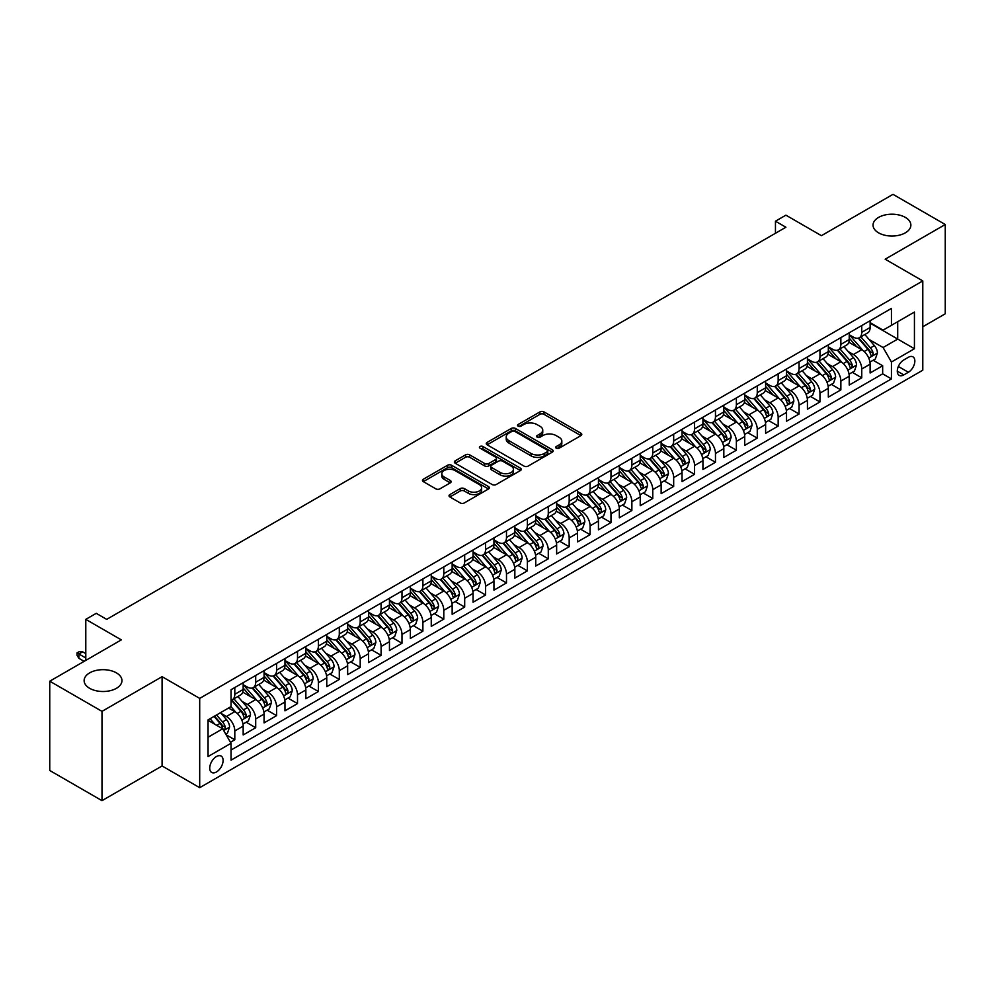 <?xml version="1.0" encoding="UTF-8"?>
<svg xmlns="http://www.w3.org/2000/svg" width="995" height="995" viewBox="0 0 995 995"><rect width="100%" height="100%" fill="white"/><g stroke="black" fill="none" stroke-linecap="round" stroke-linejoin="round"><path stroke-width="1.49" d="M556.28 448.185A2.027 1.169 0 0 0 559.153 448.185L580.956 435.599A2.898 1.679 0 0 0 581.801 434.417A2.898 1.679 0 0 0 580.956 433.235L544.029 411.918A2.898 1.679 0 0 0 539.924 411.918L518.134 424.504A2.027 1.169 0 0 0 517.537 425.325A2.027 1.169 0 0 0 518.134 426.158A2.027 1.169 0 0 0 521.007 426.158L523.818 424.529A9.278 5.361 0 0 1 536.952 424.529L540.024 426.308A9.278 5.361 0 0 1 542.748 430.101A9.278 5.361 0 0 1 540.024 433.882L537.201 435.512A2.027 1.169 0 0 0 536.616 436.345A2.027 1.169 0 0 0 537.201 437.166A2.027 1.169 0 0 0 540.074 437.166L542.897 435.549A9.278 5.361 0 0 1 556.031 435.549L559.103 437.315A9.278 5.361 0 0 1 561.827 441.108A9.278 5.361 0 0 1 559.103 444.902L556.28 446.531A2.027 1.169 0 0 0 555.683 447.352A2.027 1.169 0 0 0 556.28 448.185L556.28 446.531M116.415 672.869A18.917 10.92 0 0 0 95.806 670.506A18.917 10.92 0 0 0 84.127 680.592A18.917 10.92 0 0 0 89.662 688.316A18.917 10.92 0 0 0 110.283 690.679A18.917 10.92 0 0 0 121.962 680.592A18.917 10.92 0 0 0 116.415 672.869M905.338 217.395A18.917 10.92 0 0 0 884.717 215.032A18.917 10.92 0 0 0 873.038 225.119A18.917 10.92 0 0 0 878.585 232.842A18.917 10.92 0 0 0 899.194 235.206A18.917 10.92 0 0 0 910.873 225.119A18.917 10.92 0 0 0 905.338 217.395M216.412 771.996A9.452 5.46 120 0 0 222.594 763.662A9.452 5.46 120 0 0 221.139 756.076A9.452 5.46 120 0 0 216.412 756.548A9.452 5.46 120 0 0 210.231 764.881A9.452 5.46 120 0 0 211.686 772.456A9.452 5.46 120 0 0 216.412 771.996M449.877 494.577A2.898 1.679 0 0 0 449.019 495.771A2.898 1.679 0 0 0 449.877 496.953L460.225 502.935A2.898 1.679 0 0 0 464.329 502.935L488.533 488.955A2.898 1.679 0 0 0 489.391 487.774A2.898 1.679 0 0 0 488.533 486.592L451.618 465.274A2.898 1.679 0 0 0 447.514 465.274L423.31 479.242A2.898 1.679 0 0 0 422.452 480.423A2.898 1.679 0 0 0 423.31 481.617L435.822 488.844A2.898 1.679 0 0 0 439.927 488.844L450.287 482.861A2.898 1.679 0 0 0 451.133 481.667A2.898 1.679 0 0 0 450.287 480.485L444.081 476.903A7.761 4.478 0 0 1 441.805 473.732A7.761 4.478 0 0 1 446.593 469.603A7.761 4.478 0 0 1 455.051 470.573L479.354 484.602A7.761 4.478 0 0 1 481.63 487.774A7.761 4.478 0 0 1 476.841 491.916A7.761 4.478 0 0 1 468.384 490.945L464.329 488.595A2.898 1.679 0 0 0 460.225 488.595L449.877 494.577L449.877 496.953M922.788 326.77L945.25 313.798L945.25 224.509L893 194.348L821.422 235.678L785.901 215.169L775.453 221.201L785.901 227.233L106.701 619.363L96.254 613.33L85.794 619.363L85.794 660.381M102 711.363L102 800.652L162.085 765.963L162.085 676.675L102 711.363L49.75 681.202L121.328 639.872L85.794 619.363M162.085 676.675L199.696 698.39L922.788 280.926L922.788 370.202L199.696 787.679L199.696 698.39M945.25 224.509L885.164 259.197L922.788 280.926M524.029 466.095A2.898 1.679 0 0 0 528.134 466.095L552.337 452.128A2.898 1.679 0 0 0 553.183 450.934A2.898 1.679 0 0 0 552.337 449.752L515.41 428.435A2.898 1.679 0 0 0 511.306 428.435L487.102 442.414A2.898 1.679 0 0 0 486.256 443.596A2.898 1.679 0 0 0 487.102 444.777L524.029 466.095M480.834 448.621A2.027 1.169 0 0 1 482.898 448.907L482.898 446.494L520.435 468.172A2.898 1.679 0 0 1 521.28 469.354A2.898 1.679 0 0 1 520.435 470.535L496.231 484.515A2.898 1.679 0 0 1 492.127 484.515L455.2 463.197L455.2 460.834A2.898 1.679 0 0 0 454.354 462.016A2.898 1.679 0 0 0 455.2 463.197M455.2 460.834L465.56 454.852A2.898 1.679 0 0 1 469.665 454.852L484.64 463.496A2.898 1.679 0 0 0 488.744 463.496L495.609 459.528A2.898 1.679 0 0 0 496.468 458.347A2.898 1.679 0 0 0 495.609 457.153L480.025 448.16A2.027 1.169 0 0 1 479.428 447.327A2.027 1.169 0 0 1 480.685 446.245A2.027 1.169 0 0 1 482.898 446.494M102 800.652L49.75 770.491L49.75 681.202M230.467 742.282L234.808 739.782L226.139 734.77M221.201 713.465L226.45 716.487A11.828 6.828 60 0 1 234.808 730.964L243.166 726.139L243.166 734.957L255.703 727.718L246.2 722.221M242.096 701.4L247.345 704.423A11.828 6.828 60 0 1 255.703 718.9L264.061 714.074L264.061 722.892L276.598 715.641L267.095 710.156M262.991 689.336L268.24 692.358A11.828 6.828 60 0 1 276.598 706.836L284.968 702.01L284.968 710.816L297.505 703.577L287.99 698.092M283.898 677.259L289.147 680.294A11.828 6.828 60 0 1 297.505 694.771L305.863 689.945L305.863 698.751L318.4 691.513L308.885 686.028M304.793 665.195L310.042 668.23A11.828 6.828 60 0 1 318.4 682.707L326.758 677.881L326.758 686.687L339.295 679.448L329.793 673.963M325.688 653.13L330.937 656.165A11.828 6.828 60 0 1 339.295 670.642L347.653 665.817L347.653 674.622L360.202 667.384L350.688 661.899M346.596 641.066L351.832 644.101A11.828 6.828 60 0 1 360.202 658.578L368.56 653.752L368.56 662.558L381.097 655.319L371.583 649.834M367.491 629.002L372.739 632.036A11.828 6.828 60 0 1 381.097 646.514L389.455 641.688L389.455 650.494L401.992 643.255L392.49 637.758M388.386 616.937L393.634 619.972A11.828 6.828 60 0 1 401.992 634.449L410.35 629.624L410.35 638.429L422.887 631.191L413.385 625.693M409.281 604.873L414.529 607.895A11.828 6.828 60 0 1 422.887 622.385L431.258 617.559L431.258 626.365L443.795 619.126L434.28 613.629M430.188 592.809L435.437 595.831A11.828 6.828 60 0 1 443.795 610.308L452.153 605.482L452.153 614.301L464.69 607.062L455.175 601.565M451.083 580.744L456.332 583.766A11.828 6.828 60 0 1 464.69 598.244L473.048 593.418L473.048 602.236L485.585 594.985L476.083 589.5M471.978 568.68L477.227 571.702A11.828 6.828 60 0 1 485.585 586.179L493.943 581.354L493.943 590.159L506.492 582.921L496.978 577.436M492.886 556.603L498.122 559.638A11.828 6.828 60 0 1 506.492 574.115L514.85 569.289L514.85 578.095L527.387 570.856L517.873 565.371M513.781 544.539L519.029 547.573A11.828 6.828 60 0 1 527.387 562.051L535.745 557.225L535.745 566.031L548.282 558.792L538.78 553.307M534.676 532.474L539.924 535.509A11.828 6.828 60 0 1 548.282 549.986L556.64 545.16L556.64 553.966L569.177 546.728L559.675 541.243M555.571 520.41L560.819 523.445A11.828 6.828 60 0 1 569.177 537.922L577.535 533.096L577.535 541.902L590.085 534.663L580.57 529.178M576.478 508.346L581.727 511.38A11.828 6.828 60 0 1 590.085 525.857L598.443 521.032L598.443 529.837L610.98 522.599L601.465 517.101M597.373 496.281L602.622 499.316A11.828 6.828 60 0 1 610.98 513.793L619.338 508.967L619.338 517.773L631.875 510.534L622.372 505.037M618.268 484.217L623.517 487.239A11.828 6.828 60 0 1 631.875 501.729L640.233 496.903L640.233 505.709L652.77 498.47L643.268 492.973M639.163 472.152L644.412 475.175A11.828 6.828 60 0 1 652.77 489.652L661.14 484.826L661.14 493.644L673.677 486.406L664.162 480.908M660.071 460.088L665.319 463.11A11.828 6.828 60 0 1 673.677 477.588L682.035 472.762L682.035 481.568L694.572 474.329L685.07 468.844M680.966 448.024L686.214 451.046A11.828 6.828 60 0 1 694.572 465.523L702.93 460.697L702.93 469.503L715.467 462.265L705.965 456.78M701.861 435.947L707.109 438.982A11.828 6.828 60 0 1 715.467 453.459L723.825 448.633L723.825 457.439L736.375 450.2L726.86 444.715M722.768 423.882L728.004 426.917A11.828 6.828 60 0 1 736.375 441.394L744.733 436.569L744.733 445.374L757.27 438.136L747.755 432.651M743.663 411.818L748.912 414.853A11.828 6.828 60 0 1 757.27 429.33L765.628 424.504L765.628 433.31L778.165 426.071L768.662 420.587M764.558 399.754L769.807 402.788A11.828 6.828 60 0 1 778.165 417.266L786.523 412.44L786.523 421.246L799.06 414.007L789.557 408.522M785.453 387.689L790.702 390.724A11.828 6.828 60 0 1 799.06 405.201L807.43 400.376L807.43 409.181L819.967 401.943L810.452 396.445M806.36 375.625L811.609 378.66A11.828 6.828 60 0 1 819.967 393.137L828.325 388.311L828.325 397.117L840.862 389.878L831.347 384.381M827.255 363.561L832.504 366.583A11.828 6.828 60 0 1 840.862 381.073L849.22 376.247L849.22 385.053L861.757 377.814L861.757 368.996A11.828 6.828 -120 0 0 853.399 354.519L848.15 351.496M852.255 372.317L861.757 377.814M243.166 726.139A11.828 6.828 -120 0 0 234.808 711.661L228.539 708.042M264.061 714.074A11.828 6.828 -120 0 0 255.703 699.597L242.78 692.134M284.968 702.01A11.828 6.828 -120 0 0 276.598 687.533L263.675 680.07M305.863 689.945A11.828 6.828 -120 0 0 297.505 675.468L284.582 668.006M326.758 677.881A11.828 6.828 -120 0 0 318.4 663.404L305.477 655.941M347.653 665.817A11.828 6.828 -120 0 0 339.295 651.339L326.372 643.877M368.56 653.752A11.828 6.828 -120 0 0 360.202 639.275L347.267 631.813M389.455 641.688A11.828 6.828 -120 0 0 381.097 627.211L368.175 619.748M410.35 629.624A11.828 6.828 -120 0 0 401.992 615.134L389.07 607.684M431.258 617.559A11.828 6.828 -120 0 0 422.887 603.069L409.965 595.607M452.153 605.482A11.828 6.828 -120 0 0 443.795 591.005L430.872 583.543M473.048 593.418A11.828 6.828 -120 0 0 464.69 578.941L451.767 571.478M493.943 581.354A11.828 6.828 -120 0 0 485.585 566.876L472.662 559.414M514.85 569.289A11.828 6.828 -120 0 0 506.492 554.812L493.557 547.349M535.745 557.225A11.828 6.828 -120 0 0 527.387 542.748L514.465 535.285M556.64 545.16A11.828 6.828 -120 0 0 548.282 530.683L535.36 523.221M577.535 533.096A11.828 6.828 -120 0 0 569.177 518.619L556.255 511.156M598.443 521.032A11.828 6.828 -120 0 0 590.085 506.554L577.162 499.092M619.338 508.967A11.828 6.828 -120 0 0 610.98 494.478L598.057 487.028M640.233 496.903A11.828 6.828 -120 0 0 631.875 482.413L618.952 474.951M661.14 484.826A11.828 6.828 -120 0 0 652.77 470.349L639.847 462.886M682.035 472.762A11.828 6.828 -120 0 0 673.677 458.285L660.755 450.822M702.93 460.697A11.828 6.828 -120 0 0 694.572 446.22L681.65 438.758M723.825 448.633A11.828 6.828 -120 0 0 715.467 434.156L702.545 426.693M744.733 436.569A11.828 6.828 -120 0 0 736.375 422.091L723.44 414.629M765.628 424.504A11.828 6.828 -120 0 0 757.27 410.027L744.347 402.565M786.523 412.44A11.828 6.828 -120 0 0 778.165 397.963L765.242 390.5M807.43 400.376A11.828 6.828 -120 0 0 799.06 385.898L786.137 378.436M828.325 388.311A11.828 6.828 -120 0 0 819.967 373.821L807.044 366.371M849.22 376.247A11.828 6.828 -120 0 0 840.862 361.757L827.939 354.295M908.36 357.292L903.771 359.954A9.166 5.286 120 0 0 897.776 368.026A9.166 5.286 120 0 0 899.182 375.364A9.166 5.286 120 0 0 903.771 374.916L908.36 372.254A9.166 5.286 120 0 0 914.355 364.182A9.166 5.286 120 0 0 912.95 356.844A9.166 5.286 120 0 0 908.36 357.292M208.054 737.245L222.681 728.8L231.039 743.277L231.039 760.168L891.433 378.896L891.433 362.006L883.075 347.529L869.058 339.432M231.039 743.277L208.054 756.548L208.054 719.87L231.039 706.599L231.039 689.709L891.433 308.425L891.433 325.328L914.43 312.057L914.43 348.735L891.433 362.006M243.166 684.635L247.345 687.047A11.828 6.828 60 0 0 253.252 687.632L261.61 682.806A11.828 6.828 -120 0 0 264.061 677.396L264.061 670.642M264.061 672.57L268.24 674.983A11.828 6.828 60 0 0 274.16 675.568L282.518 670.742A11.828 6.828 -120 0 0 284.968 665.332L284.968 658.578M284.968 660.506L289.147 662.919A11.828 6.828 60 0 0 295.055 663.503L303.413 658.678A11.828 6.828 -120 0 0 305.863 653.267L305.863 646.514M305.863 648.442L310.042 650.854A11.828 6.828 60 0 0 315.95 651.439L324.308 646.613A11.828 6.828 -120 0 0 326.758 641.203L326.758 634.449M326.758 636.377L330.937 638.79A11.828 6.828 60 0 0 336.845 639.375L345.215 634.549A11.828 6.828 -120 0 0 347.653 629.138L347.653 622.385M347.653 624.313L351.832 626.726A11.828 6.828 60 0 0 357.752 627.31L366.11 622.484A11.828 6.828 -120 0 0 368.56 617.074L368.56 610.308M368.56 612.248L372.739 614.661A11.828 6.828 60 0 0 378.647 615.246L387.005 610.42A11.828 6.828 -120 0 0 389.455 605.01L389.455 598.244M389.455 600.184L393.634 602.597A11.828 6.828 60 0 0 399.542 603.181L407.9 598.356A11.828 6.828 -120 0 0 410.35 592.933L410.35 586.179M410.35 588.107L414.529 590.52A11.828 6.828 60 0 0 420.45 591.117L428.808 586.291A11.828 6.828 -120 0 0 431.258 580.869L431.258 574.115M431.258 576.043L435.437 578.456A11.828 6.828 60 0 0 441.345 579.04L449.703 574.214A11.828 6.828 -120 0 0 452.153 568.804L452.153 562.051M452.153 563.978L456.332 566.391A11.828 6.828 60 0 0 462.24 566.976L470.598 562.15A11.828 6.828 -120 0 0 473.048 556.74L473.048 549.986M473.048 551.914L477.227 554.327A11.828 6.828 60 0 0 483.135 554.912L491.493 550.086A11.828 6.828 -120 0 0 493.943 544.675L493.943 537.922M493.943 539.85L498.122 542.263A11.828 6.828 60 0 0 504.042 542.847L512.4 538.021A11.828 6.828 -120 0 0 514.85 532.611L514.85 525.857M514.85 527.785L519.029 530.198A11.828 6.828 60 0 0 524.937 530.783L533.295 525.957A11.828 6.828 -120 0 0 535.745 520.547L535.745 513.793M535.745 515.721L539.924 518.134A11.828 6.828 60 0 0 545.832 518.718L554.19 513.893A11.828 6.828 -120 0 0 556.64 508.482L556.64 501.716M556.64 503.657L560.819 506.069A11.828 6.828 60 0 0 566.74 506.654L575.098 501.828A11.828 6.828 -120 0 0 577.535 496.418L577.535 489.652M577.535 491.592L581.727 494.005A11.828 6.828 60 0 0 587.635 494.59L595.993 489.764A11.828 6.828 -120 0 0 598.443 484.354L598.443 477.588M598.443 479.528L602.622 481.941A11.828 6.828 60 0 0 608.53 482.525L616.888 477.699A11.828 6.828 -120 0 0 619.338 472.277L619.338 465.523M619.338 467.451L623.517 469.864A11.828 6.828 60 0 0 629.425 470.461L637.783 465.623A11.828 6.828 -120 0 0 640.233 460.212L640.233 453.459M640.233 455.387L644.412 457.799A11.828 6.828 60 0 0 650.332 458.384L658.69 453.558A11.828 6.828 -120 0 0 661.14 448.148L661.14 441.394M661.14 443.322L665.319 445.735A11.828 6.828 60 0 0 671.227 446.32L679.585 441.494A11.828 6.828 -120 0 0 682.035 436.084L682.035 429.33M682.035 431.258L686.214 433.671A11.828 6.828 60 0 0 692.122 434.255L700.48 429.43A11.828 6.828 -120 0 0 702.93 424.019L702.93 417.266M702.93 419.193L707.109 421.606A11.828 6.828 60 0 0 713.017 422.191L721.387 417.365A11.828 6.828 -120 0 0 723.825 411.955L723.825 405.201M723.825 407.129L728.004 409.542A11.828 6.828 60 0 0 733.924 410.127L742.282 405.301A11.828 6.828 -120 0 0 744.733 399.89L744.733 393.137M744.733 395.065L748.912 397.478A11.828 6.828 60 0 0 754.819 398.062L763.177 393.236A11.828 6.828 -120 0 0 765.628 387.826L765.628 381.06M765.628 383L769.807 385.413A11.828 6.828 60 0 0 775.714 385.998L784.072 381.172A11.828 6.828 -120 0 0 786.523 375.762L786.523 368.996M786.523 370.936L790.702 373.349A11.828 6.828 60 0 0 796.622 373.933L804.98 369.108A11.828 6.828 -120 0 0 807.43 363.697L807.43 356.931M807.43 358.872L811.609 361.284A11.828 6.828 60 0 0 817.517 361.869L825.875 357.043A11.828 6.828 -120 0 0 828.325 351.621L828.325 344.867M828.325 346.795L832.504 349.208A11.828 6.828 60 0 0 838.412 349.805L846.77 344.966A11.828 6.828 -120 0 0 849.22 339.556L849.22 332.803M231.039 750.031L882.664 373.834L882.664 365.75L870.115 372.988L870.115 364.17A11.828 6.828 -120 0 0 861.757 349.693L848.834 342.23M849.22 334.73L853.399 337.143A11.828 6.828 -120 0 0 859.307 337.728A11.828 6.828 -120 0 0 861.757 332.318L861.757 325.564M859.307 337.728L867.677 332.902A11.828 6.828 -120 0 0 870.115 327.492L870.115 320.738M234.808 687.533L234.808 694.286A11.828 6.828 60 0 1 232.357 699.696A11.828 6.828 60 0 1 231.039 700.182M232.357 699.696L240.715 694.871A11.828 6.828 -120 0 0 243.166 689.46L243.166 682.707M255.703 675.468L255.703 682.222A11.828 6.828 60 0 1 253.252 687.632M276.598 663.404L276.598 670.157A11.828 6.828 60 0 1 274.16 675.568M297.505 651.339L297.505 658.093A11.828 6.828 60 0 1 295.055 663.503M318.4 639.275L318.4 646.029A11.828 6.828 60 0 1 315.95 651.439M339.295 627.211L339.295 633.964A11.828 6.828 60 0 1 336.845 639.375M360.202 615.134L360.202 621.9A11.828 6.828 60 0 1 357.752 627.31M381.097 603.069L381.097 609.835A11.828 6.828 60 0 1 378.647 615.246M401.992 591.005L401.992 597.771A11.828 6.828 60 0 1 399.542 603.181M422.887 578.941L422.887 585.694A11.828 6.828 60 0 1 420.45 591.117M443.795 566.876L443.795 573.63A11.828 6.828 60 0 1 441.345 579.04M464.69 554.812L464.69 561.566A11.828 6.828 60 0 1 462.24 566.976M485.585 542.748L485.585 549.501A11.828 6.828 60 0 1 483.135 554.912M506.492 530.683L506.492 537.437A11.828 6.828 60 0 1 504.042 542.847M527.387 518.619L527.387 525.372A11.828 6.828 60 0 1 524.937 530.783M548.282 506.554L548.282 513.308A11.828 6.828 60 0 1 545.832 518.718M569.177 494.478L569.177 501.244A11.828 6.828 60 0 1 566.74 506.654M590.085 482.413L590.085 489.179A11.828 6.828 60 0 1 587.635 494.59M610.98 470.349L610.98 477.115A11.828 6.828 60 0 1 608.53 482.525M631.875 458.285L631.875 465.038A11.828 6.828 60 0 1 629.425 470.461M652.77 446.22L652.77 452.974A11.828 6.828 60 0 1 650.332 458.384M673.677 434.156L673.677 440.909A11.828 6.828 60 0 1 671.227 446.32M694.572 422.091L694.572 428.845A11.828 6.828 60 0 1 692.122 434.255M715.467 410.027L715.467 416.781A11.828 6.828 60 0 1 713.017 422.191M736.375 397.963L736.375 404.716A11.828 6.828 60 0 1 733.924 410.127M757.27 385.898L757.27 392.652A11.828 6.828 60 0 1 754.819 398.062M778.165 373.821L778.165 380.587A11.828 6.828 60 0 1 775.714 385.998M799.06 361.757L799.06 368.523A11.828 6.828 60 0 1 796.622 373.933M819.967 349.693L819.967 356.459A11.828 6.828 60 0 1 817.517 361.869M840.862 337.628L840.862 344.382A11.828 6.828 60 0 1 838.412 349.805M840.862 381.073L840.862 389.878M819.967 393.137L819.967 401.943M799.06 405.201L799.06 414.007M778.165 417.266L778.165 426.071M757.27 429.33L757.27 438.136M736.375 441.394L736.375 450.2M715.467 453.459L715.467 462.265M694.572 465.523L694.572 474.329M673.677 477.588L673.677 486.406M652.77 489.652L652.77 498.47M631.875 501.729L631.875 510.534M610.98 513.793L610.98 522.599M590.085 525.857L590.085 534.663M569.177 537.922L569.177 546.728M548.282 549.986L548.282 558.792M527.387 562.051L527.387 570.856M506.492 574.115L506.492 582.921M485.585 586.179L485.585 594.985M464.69 598.244L464.69 607.062M443.795 610.308L443.795 619.126M422.887 622.385L422.887 631.191M401.992 634.449L401.992 643.255M381.097 646.514L381.097 655.319M360.202 658.578L360.202 667.384M339.295 670.642L339.295 679.448M318.4 682.707L318.4 691.513M297.505 694.771L297.505 703.577M276.598 706.836L276.598 715.641M255.703 718.9L255.703 727.718M234.808 730.964L234.808 739.782M222.681 728.8L208.054 720.355M883.075 347.529L897.701 339.084L897.701 321.708L914.43 312.057M870.115 323.151L914.43 348.735M870.115 322.666L883.075 330.153L891.433 325.328M162.085 765.963L199.696 787.679M775.453 221.201L775.453 233.265M873.15 360.252L882.664 365.75M882.664 373.834L891.433 378.896M557.101 448.471L559.103 447.315A9.278 5.361 0 0 0 561.827 443.521L561.827 441.108M542.748 430.101L542.748 432.514A9.278 5.361 0 0 1 540.024 436.295L538.021 437.464M580.918 435.623L544.029 414.33A2.898 1.679 0 0 0 539.924 414.33L518.942 426.445M552.3 452.14L515.41 430.847A2.898 1.679 0 0 0 511.306 430.847L487.14 444.802M547.2 451.767A2.027 1.169 0 0 0 547.797 450.934A2.027 1.169 0 0 0 547.2 450.113L514.801 431.395A2.027 1.169 0 0 0 511.928 431.395L508.955 433.111A9.278 5.361 0 0 0 506.231 436.904A9.278 5.361 0 0 0 508.955 440.698L531.106 453.484A9.278 5.361 0 0 0 544.228 453.484L547.2 451.767L547.2 454.18A2.027 1.169 0 0 0 547.797 453.347L547.797 450.934M506.231 436.904L506.231 439.317A9.278 5.361 0 0 0 508.955 443.111L508.955 440.698M547.2 454.18L544.228 455.897A9.278 5.361 0 0 1 531.106 455.897L508.955 443.111M455.237 463.222L465.56 457.265L465.56 454.852M496.468 458.347L496.468 460.76A2.898 1.679 0 0 1 495.609 461.941L488.744 465.909A2.898 1.679 0 0 1 484.64 465.909L469.665 457.265A2.898 1.679 0 0 0 465.56 457.265M482.898 448.907L520.397 470.56M500.174 472.463A7.761 4.478 0 0 0 508.632 473.433A7.761 4.478 0 0 0 513.432 469.292A7.761 4.478 0 0 0 511.156 466.133L502.587 461.183A2.898 1.679 0 0 0 498.483 461.183L491.617 465.15A2.898 1.679 0 0 0 490.771 466.332A2.898 1.679 0 0 0 491.617 467.526L500.174 472.463L500.174 474.876A7.761 4.478 0 0 0 508.632 475.846A7.761 4.478 0 0 0 513.432 471.705L513.432 469.292M490.771 466.332L490.771 468.744A2.898 1.679 0 0 0 491.617 469.938L491.617 467.526M500.174 474.876L491.617 469.938M481.63 487.774L481.63 490.187A7.761 4.478 0 0 1 476.841 494.328A7.761 4.478 0 0 1 468.384 493.358L464.329 491.02A2.898 1.679 0 0 0 460.225 491.02L449.914 496.978M441.805 473.732L441.805 476.145A7.761 4.478 0 0 0 444.081 479.316L444.081 476.903M450.237 482.873L444.081 479.316M488.495 488.98L451.618 467.687A2.898 1.679 0 0 0 447.514 467.687L423.348 481.63M869.941 362.105L875.339 358.984L877.428 352.951A7.836 4.527 -120 0 0 874.381 345.601L864.829 334.544M862.926 350.464L851.596 337.355A22.611 13.059 -120 0 0 849.22 334.867M856.707 346.782L850.377 339.444A18.768 10.833 -120 0 0 849.22 338.188M858.25 338.163L867.901 349.344A7.836 4.527 60 0 1 870.7 354.73C871.869 356.31 872.714 355.824 873.2 353.287A7.836 4.527 -120 0 0 870.414 347.889L860.862 336.832M858.809 337.977L869.195 349.991A3.992 2.301 60 0 1 870.202 351.546L873.2 353.287M870.7 354.73L871.272 355.663M849.046 374.17L854.444 371.048L856.533 365.016A7.836 4.527 -120 0 0 853.486 357.665L843.934 346.608M842.019 362.528L830.701 349.419A22.611 13.059 -120 0 0 828.325 346.932M835.812 358.847L829.482 351.509A18.768 10.833 -120 0 0 828.325 350.252M837.355 350.228L847.006 361.409A7.836 4.527 60 0 1 849.805 366.807C850.974 368.374 851.807 367.889 852.305 365.352A7.836 4.527 -120 0 0 849.519 359.954L839.967 348.897M837.914 350.041L848.3 362.056A3.992 2.301 60 0 1 849.295 363.623L852.305 365.352M849.805 366.807L850.364 367.727M828.151 386.234L833.549 383.112L835.638 377.08A7.836 4.527 -120 0 0 832.591 369.73L823.039 358.673M821.124 374.593L809.806 361.483A22.611 13.059 -120 0 0 807.43 358.996M814.917 370.911L808.587 363.573A18.768 10.833 -120 0 0 807.43 362.317M816.447 362.292L826.111 373.473A7.836 4.527 60 0 1 828.897 378.871C830.079 380.438 830.912 379.953 831.41 377.416A7.836 4.527 -120 0 0 828.611 372.018L819.072 360.974M817.019 362.105L827.392 374.12A3.992 2.301 60 0 1 828.4 375.687L831.41 377.416M828.897 378.871L829.469 379.791M807.243 398.298L812.654 395.189L814.743 389.144A7.836 4.527 -120 0 0 811.684 381.794L802.144 370.737M800.229 386.657L788.898 373.548A22.611 13.059 -120 0 0 786.523 371.06M794.01 382.976L787.679 375.65A18.768 10.833 -120 0 0 786.523 374.381M795.552 374.356L805.204 385.538A7.836 4.527 60 0 1 808.002 390.935C809.184 392.503 810.017 392.03 810.515 389.48A7.836 4.527 -120 0 0 807.716 384.095L798.164 373.038M796.124 374.17L806.497 386.184A3.992 2.301 60 0 1 807.505 387.751L810.515 389.48M808.002 390.935L808.574 391.856M786.348 410.363L791.746 407.253L793.836 401.221A7.836 4.527 -120 0 0 790.789 393.858L781.237 382.801M779.334 398.721L768.003 385.612A22.611 13.059 -120 0 0 765.628 383.125M773.115 395.04L766.784 387.714A18.768 10.833 -120 0 0 765.628 386.446M774.657 386.421L784.309 397.602A7.836 4.527 60 0 1 787.107 403C788.276 404.567 789.122 404.094 789.607 401.545A7.836 4.527 -120 0 0 786.821 396.159L777.269 385.102M775.217 386.234L785.602 398.249A3.992 2.301 60 0 1 786.61 399.816L789.607 401.545M787.107 403L787.679 403.92M765.453 422.427L770.851 419.318L772.941 413.286A7.836 4.527 -120 0 0 769.894 405.923L760.342 394.878M758.426 410.786L747.108 397.677A22.611 13.059 -120 0 0 744.733 395.189M752.22 407.104L745.889 399.779A18.768 10.833 -120 0 0 744.733 398.51M753.75 398.485L763.414 409.666A7.836 4.527 60 0 1 766.2 415.064C767.381 416.644 768.215 416.159 768.712 413.621A7.836 4.527 -120 0 0 765.926 408.224L756.374 397.167M754.322 398.298L764.695 410.313A3.992 2.301 60 0 1 765.702 411.88L768.712 413.621M766.2 415.064L766.772 415.997M744.558 434.504L749.956 431.382L752.046 425.35A7.836 4.527 -120 0 0 748.999 417.999L739.447 406.943M737.531 422.85L726.213 409.741A22.611 13.059 -120 0 0 723.825 407.253M731.325 419.181L724.982 411.843A18.768 10.833 -120 0 0 723.825 410.587M732.855 410.549L742.519 421.731A7.836 4.527 60 0 1 745.305 427.129C746.486 428.708 747.32 428.223 747.817 425.686A7.836 4.527 -120 0 0 745.019 420.288L735.479 409.231M733.427 410.375L743.8 422.39A3.992 2.301 60 0 1 744.807 423.945L747.817 425.686M745.305 427.129L745.877 428.061M723.651 446.568L729.061 443.447L731.138 437.414A7.836 4.527 -120 0 0 728.091 430.064L718.552 419.007M716.636 434.914L705.306 421.805A22.611 13.059 -120 0 0 702.93 419.318M710.418 431.245L704.087 423.907A18.768 10.833 -120 0 0 702.93 422.651M711.96 422.614L721.611 433.795A7.836 4.527 60 0 1 724.41 439.193C725.591 440.773 726.425 440.287 726.922 437.75A7.836 4.527 -120 0 0 724.124 432.352L714.572 421.295M712.532 422.44L722.905 434.454A3.992 2.301 60 0 1 723.912 436.009L726.922 437.75M724.41 439.193L724.982 440.126M702.756 458.633L708.154 455.511L710.243 449.479A7.836 4.527 -120 0 0 707.196 442.128L697.644 431.071M695.729 446.991L684.411 433.87A22.611 13.059 -120 0 0 682.035 431.395M689.523 443.31L683.192 435.972A18.768 10.833 -120 0 0 682.035 434.715M691.065 434.678L700.716 445.859A7.836 4.527 60 0 1 703.515 451.257C704.684 452.837 705.517 452.352 706.015 449.815A7.836 4.527 -120 0 0 703.229 444.417L693.677 433.36M691.625 434.504L702.01 446.519A3.992 2.301 60 0 1 703.005 448.073L706.015 449.815M703.515 451.257L704.074 452.19M681.861 470.697L687.259 467.575L689.348 461.543A7.836 4.527 -120 0 0 686.301 454.193L676.749 443.136M674.834 459.056L663.516 445.934A22.611 13.059 -120 0 0 661.14 443.459M668.628 455.374L662.297 448.036A18.768 10.833 -120 0 0 661.14 446.78M670.157 446.743L679.821 457.936A7.836 4.527 60 0 1 682.607 463.322C683.789 464.901 684.622 464.416 685.12 461.879A7.836 4.527 -120 0 0 682.321 456.481L672.782 445.424M670.729 446.568L681.102 458.583A3.992 2.301 60 0 1 682.11 460.138L685.12 461.879M682.607 463.322L683.179 464.255M660.954 482.762L666.364 479.64L668.453 473.608A7.836 4.527 -120 0 0 665.394 466.257L655.854 455.2M653.939 471.12L642.608 458.011A22.611 13.059 -120 0 0 640.233 455.523M647.733 467.439L641.389 460.1A18.768 10.833 -120 0 0 640.233 458.844M649.262 458.819L658.926 470.001A7.836 4.527 60 0 1 661.712 475.386C662.894 476.966 663.727 476.481 664.225 473.943A7.836 4.527 -120 0 0 661.426 468.546L651.874 457.489M649.834 458.633L660.207 470.647A3.992 2.301 60 0 1 661.215 472.202L664.225 473.943M661.712 475.386L662.284 476.319M640.059 494.826L645.457 491.704L647.546 485.672A7.836 4.527 -120 0 0 644.499 478.321L634.947 467.264M633.044 483.184L621.713 470.075A22.611 13.059 -120 0 0 619.338 467.588M626.825 479.503L620.494 472.165A18.768 10.833 -120 0 0 619.338 470.909M628.367 470.884L638.019 482.065A7.836 4.527 60 0 1 640.817 487.463C641.986 489.03 642.832 488.545 643.317 486.008A7.836 4.527 -120 0 0 640.531 480.61L630.979 469.553M628.927 470.697L639.312 482.712A3.992 2.301 60 0 1 640.32 484.279L643.317 486.008M640.817 487.463L641.389 488.383M619.164 506.89L624.562 503.769L626.651 497.736A7.836 4.527 -120 0 0 623.604 490.386L614.052 479.329M612.136 495.249L600.818 482.14A22.611 13.059 -120 0 0 598.443 479.652M605.93 491.567L599.599 484.242A18.768 10.833 -120 0 0 598.443 482.973M607.46 482.948L617.124 494.129A7.836 4.527 60 0 1 619.91 499.527C621.091 501.094 621.925 500.609 622.422 498.072A7.836 4.527 -120 0 0 619.636 492.674L610.084 481.63M608.032 482.762L618.405 494.776A3.992 2.301 60 0 1 619.412 496.343L622.422 498.072M619.91 499.527L620.482 500.448M598.269 518.955L603.666 515.845L605.756 509.801A7.836 4.527 -120 0 0 602.709 502.45L593.157 491.393M591.241 507.313L579.923 494.204A22.611 13.059 -120 0 0 577.535 491.717M585.035 503.632L578.692 496.306A18.768 10.833 -120 0 0 577.535 495.037M586.565 495.012L596.229 506.194A7.836 4.527 60 0 1 599.015 511.592C600.196 513.159 601.03 512.686 601.527 510.137A7.836 4.527 -120 0 0 598.729 504.751L589.189 493.694M587.137 494.826L597.51 506.841A3.992 2.301 60 0 1 598.517 508.408L601.527 510.137M599.015 511.592L599.587 512.512M577.361 531.019L582.771 527.91L584.849 521.877A7.836 4.527 -120 0 0 581.801 514.514L572.262 503.458M570.346 519.378L559.016 506.268A22.611 13.059 -120 0 0 556.64 503.781M564.128 515.696L557.797 508.37A18.768 10.833 -120 0 0 556.64 507.102M565.67 507.077L575.321 518.258A7.836 4.527 60 0 1 578.12 523.656C579.301 525.223 580.135 524.751 580.632 522.201A7.836 4.527 -120 0 0 577.834 516.815L568.282 505.758M566.242 506.89L576.615 518.905A3.992 2.301 60 0 1 577.622 520.472L580.632 522.201M578.12 523.656L578.692 524.576M556.466 543.083L561.864 539.974L563.954 533.942A7.836 4.527 -120 0 0 560.906 526.579L551.354 515.534M549.439 531.442L538.121 518.333A22.611 13.059 -120 0 0 535.745 515.845M543.233 527.76L536.902 520.435A18.768 10.833 -120 0 0 535.745 519.166M544.775 519.141L554.426 530.323A7.836 4.527 60 0 1 557.225 535.72C558.394 537.3 559.227 536.815 559.725 534.278A7.836 4.527 -120 0 0 556.939 528.88L547.387 517.823M545.335 518.955L555.72 530.969A3.992 2.301 60 0 1 556.715 532.536L559.725 534.278M557.225 535.72L557.785 536.653M535.571 555.16L540.969 552.038L543.059 546.006A7.836 4.527 -120 0 0 540.011 538.656L530.459 527.599M528.544 543.506L517.226 530.397A22.611 13.059 -120 0 0 514.85 527.91M522.338 539.837L516.007 532.499A18.768 10.833 -120 0 0 514.85 531.243M523.867 531.206L533.531 542.387A7.836 4.527 60 0 1 536.317 547.785C537.499 549.364 538.332 548.879 538.83 546.342A7.836 4.527 -120 0 0 536.031 540.944L526.492 529.887M524.44 531.031L534.812 543.046A3.992 2.301 60 0 1 535.82 544.601L538.83 546.342M536.317 547.785L536.89 548.718M514.676 567.225L520.074 564.103L522.164 558.071A7.836 4.527 -120 0 0 519.104 550.72L509.564 539.663M507.649 555.571L496.318 542.462A22.611 13.059 -120 0 0 493.943 539.974M501.443 551.902L495.1 544.563A18.768 10.833 -120 0 0 493.943 543.307M502.972 543.27L512.636 554.451A7.836 4.527 60 0 1 515.422 559.849C516.604 561.429 517.437 560.944 517.935 558.406A7.836 4.527 -120 0 0 515.136 553.009L505.584 541.952M503.545 543.096L513.917 555.111A3.992 2.301 60 0 1 514.925 556.665L517.935 558.406M515.422 559.849L515.995 560.782M493.769 579.289L499.167 576.167L501.256 570.135A7.836 4.527 -120 0 0 498.209 562.784L488.657 551.727M486.754 567.647L475.423 554.526A22.611 13.059 -120 0 0 473.048 552.051M480.535 563.966L474.205 556.628A18.768 10.833 -120 0 0 473.048 555.372M482.077 555.334L491.729 566.516A7.836 4.527 60 0 1 494.527 571.914C495.697 573.493 496.542 573.008 497.027 570.471A7.836 4.527 -120 0 0 494.241 565.073L484.689 554.016M482.637 555.16L493.022 567.175A3.992 2.301 60 0 1 494.03 568.73L497.027 570.471M494.527 571.914L495.1 572.846M472.874 591.353L478.272 588.232L480.361 582.199A7.836 4.527 -120 0 0 477.314 574.849L467.762 563.792M465.847 579.712L454.528 566.59A22.611 13.059 -120 0 0 452.153 564.115M459.64 576.03L453.31 568.692A18.768 10.833 -120 0 0 452.153 567.436M461.17 567.411L470.834 578.592A7.836 4.527 60 0 1 473.632 583.978C474.802 585.558 475.635 585.072 476.132 582.535A7.836 4.527 -120 0 0 473.346 577.137L463.794 566.08M461.742 567.225L472.127 579.239A3.992 2.301 60 0 1 473.122 580.794L476.132 582.535M473.632 583.978L474.192 584.911M451.979 603.418L457.377 600.296L459.466 594.264A7.836 4.527 -120 0 0 456.419 586.913L446.867 575.856M444.952 591.776L433.633 578.667A22.611 13.059 -120 0 0 431.258 576.18M438.745 588.095L432.402 580.757A18.768 10.833 -120 0 0 431.258 579.5M440.275 579.476L449.939 590.657A7.836 4.527 60 0 1 452.725 596.042C453.907 597.622 454.74 597.137 455.237 594.6A7.836 4.527 -120 0 0 452.439 589.202L442.899 578.145M440.847 579.289L451.22 591.304A3.992 2.301 60 0 1 452.228 592.858L455.237 594.6M452.725 596.042L453.297 596.975M431.071 615.482L436.482 612.36L438.571 606.328A7.836 4.527 -120 0 0 435.512 598.978L425.972 587.921M424.057 603.841L412.726 590.731A22.611 13.059 -120 0 0 410.35 588.244M417.838 600.159L411.507 592.821A18.768 10.833 -120 0 0 410.35 591.565M419.38 591.54L429.032 602.721A7.836 4.527 60 0 1 431.83 608.119C433.012 609.686 433.845 609.201 434.342 606.664A7.836 4.527 -120 0 0 431.544 601.266L421.992 590.209M419.952 591.353L430.325 603.368A3.992 2.301 60 0 1 431.332 604.935L434.342 606.664M431.83 608.119L432.402 609.039M410.176 627.546L415.574 624.425L417.664 618.392A7.836 4.527 -120 0 0 414.616 611.042L405.064 599.985M403.149 615.905L391.831 602.796A22.611 13.059 -120 0 0 389.455 600.308M396.943 612.223L390.612 604.898A18.768 10.833 -120 0 0 389.455 603.629M398.485 603.604L408.137 614.786A7.836 4.527 60 0 1 410.935 620.183C412.104 621.751 412.95 621.266 413.435 618.728A7.836 4.527 -120 0 0 410.649 613.33L401.097 602.286M399.045 603.418L409.43 615.432A3.992 2.301 60 0 1 410.437 616.999L413.435 618.728M410.935 620.183L411.495 621.104M389.281 639.611L394.679 636.501L396.769 630.457A7.836 4.527 -120 0 0 393.721 623.106L384.169 612.049M382.254 627.969L370.936 614.86A22.611 13.059 -120 0 0 368.56 612.373M376.048 624.288L369.717 616.962A18.768 10.833 -120 0 0 368.56 615.694M377.578 615.669L387.242 626.85A7.836 4.527 60 0 1 390.028 632.248C391.209 633.815 392.042 633.342 392.54 630.793A7.836 4.527 -120 0 0 389.754 625.407L380.202 614.35M378.15 615.482L388.523 627.497A3.992 2.301 60 0 1 389.53 629.064L392.54 630.793M390.028 632.248L390.6 633.168M368.386 651.675L373.784 648.566L375.874 642.534A7.836 4.527 -120 0 0 372.814 635.171L363.274 624.114M361.359 640.034L350.029 626.925A22.611 13.059 -120 0 0 347.653 624.437M355.153 636.352L348.81 629.027A18.768 10.833 -120 0 0 347.653 627.758M356.683 627.733L366.347 638.914A7.836 4.527 60 0 1 369.133 644.312C370.314 645.879 371.147 645.407 371.645 642.857A7.836 4.527 -120 0 0 368.846 637.472L359.307 626.415M357.255 627.546L367.628 639.561A3.992 2.301 60 0 1 368.635 641.128L371.645 642.857M369.133 644.312L369.705 645.245M347.479 663.74L352.877 660.63L354.966 654.598A7.836 4.527 -120 0 0 351.919 647.235L342.367 636.191M340.464 652.098L329.134 638.989A22.611 13.059 -120 0 0 326.758 636.501M334.245 648.417L327.915 641.091A18.768 10.833 -120 0 0 326.758 639.822M335.788 639.797L345.439 650.979A7.836 4.527 60 0 1 348.238 656.377C349.407 657.956 350.252 657.471 350.737 654.934A7.836 4.527 -120 0 0 347.951 649.536L338.399 638.479M336.347 639.611L346.733 651.625A3.992 2.301 60 0 1 347.74 653.193L350.737 654.934M348.238 656.377L348.81 657.309M326.584 675.816L331.982 672.695L334.071 666.662A7.836 4.527 -120 0 0 331.024 659.312L321.472 648.255M319.557 664.162L308.239 651.053A22.611 13.059 -120 0 0 305.863 648.566M313.35 660.493L307.02 653.155A18.768 10.833 -120 0 0 305.863 651.899M314.893 651.862L324.544 663.043A7.836 4.527 60 0 1 327.343 668.441C328.512 670.021 329.345 669.536 329.842 666.998A7.836 4.527 -120 0 0 327.056 661.6L317.504 650.543M315.452 651.688L325.838 663.702A3.992 2.301 60 0 1 326.833 665.257L329.842 666.998M327.343 668.441L327.902 669.374M305.689 687.881L311.087 684.759L313.176 678.727A7.836 4.527 -120 0 0 310.129 671.376L300.577 660.319M298.662 676.227L287.344 663.118A22.611 13.059 -120 0 0 284.968 660.63M292.455 672.558L286.125 665.22A18.768 10.833 -120 0 0 284.968 663.963M293.985 663.926L303.649 675.107A7.836 4.527 60 0 1 306.435 680.505C307.617 682.085 308.45 681.6 308.947 679.063A7.836 4.527 -120 0 0 306.149 673.665L296.609 662.608M294.557 663.752L304.93 675.767A3.992 2.301 60 0 1 305.938 677.321L308.947 679.063M306.435 680.505L307.007 681.438M284.781 699.945L290.192 696.823L292.281 690.791A7.836 4.527 -120 0 0 289.222 683.441L279.682 672.384M277.767 688.304L266.436 675.182A22.611 13.059 -120 0 0 264.061 672.707M271.548 684.622L265.217 677.284A18.768 10.833 -120 0 0 264.061 676.028M273.09 675.991L282.742 687.172A7.836 4.527 60 0 1 285.54 692.57C286.722 694.149 287.555 693.664 288.052 691.127A7.836 4.527 -120 0 0 285.254 685.729L275.702 674.672M273.662 675.816L284.035 687.831A3.992 2.301 60 0 1 285.043 689.386L288.052 691.127M285.54 692.57L286.112 693.503M263.886 712.01L269.284 708.888L271.374 702.856A7.836 4.527 -120 0 0 268.327 695.505L258.775 684.448M256.872 700.368L245.541 687.246A22.611 13.059 -120 0 0 243.166 684.771M250.653 696.687L244.322 689.348A18.768 10.833 -120 0 0 243.166 688.092M252.195 688.067L261.847 699.249A7.836 4.527 60 0 1 264.645 704.634C265.814 706.214 266.66 705.729 267.145 703.191A7.836 4.527 -120 0 0 264.359 697.793L254.807 686.737M252.755 687.881L263.14 699.895A3.992 2.301 60 0 1 264.148 701.45L267.145 703.191M264.645 704.634L265.217 705.567M242.991 724.074L248.389 720.952L250.479 714.92A7.836 4.527 -120 0 0 247.432 707.569L237.88 696.512M235.964 712.432L230.964 706.637M229.758 708.751L228.95 707.806M231.288 700.132L240.952 711.313A7.836 4.527 60 0 1 243.738 716.698C244.919 718.278 245.753 717.793 246.25 715.256A7.836 4.527 -120 0 0 243.464 709.858L233.912 698.801M231.86 699.945L242.233 711.96A3.992 2.301 60 0 1 243.24 713.514L246.25 715.256M243.738 716.698L244.31 717.631M225.716 734.049L227.494 733.016L229.584 726.984A7.836 4.527 -120 0 0 226.537 719.634L220.517 712.669M214.908 724.31L210.069 718.701M208.863 720.815L208.054 719.882M214.037 716.412L220.057 723.377A7.836 4.527 60 0 1 222.843 728.775C224.024 730.342 224.858 729.857 225.355 727.32A7.836 4.527 -120 0 0 222.557 721.922L216.549 714.97M214.522 716.139L221.338 724.024A3.992 2.301 60 0 1 222.345 725.591L225.355 727.32M222.843 728.775L223.415 729.696M78.903 658.329L77.025 655.319L77.025 652.907L79.115 651.7L82.66 651.825L78.903 653.989L78.903 658.329L84.127 661.352M77.025 652.907L85.794 657.969M82.66 651.825L85.794 653.628M226.45 716.487L234.808 711.661M247.345 704.423L255.703 699.597M268.24 692.358L276.598 687.533M289.147 680.294L297.505 675.468M310.042 668.23L318.4 663.404M330.937 656.165L339.295 651.339M351.832 644.101L360.202 639.275M372.739 632.036L381.097 627.211M393.634 619.972L401.992 615.134M414.529 607.895L422.887 603.069M435.437 595.831L443.795 591.005M456.332 583.766L464.69 578.941M477.227 571.702L485.585 566.876M498.122 559.638L506.492 554.812M519.029 547.573L527.387 542.748M539.924 535.509L548.282 530.683M560.819 523.445L569.177 518.619M581.727 511.38L590.085 506.554M602.622 499.316L610.98 494.478M623.517 487.239L631.875 482.413M644.412 475.175L652.77 470.349M665.319 463.11L673.677 458.285M686.214 451.046L694.572 446.22M707.109 438.982L715.467 434.156M728.004 426.917L736.375 422.091M748.912 414.853L757.27 410.027M769.807 402.788L778.165 397.963M790.702 390.724L799.06 385.898M811.609 378.66L819.967 373.821M832.504 366.583L840.862 361.757M853.399 354.519L861.757 349.693M861.757 332.318L870.115 327.492M234.808 694.286L243.166 689.46M255.703 682.222L264.061 677.396M276.598 670.157L284.968 665.332M297.505 658.093L305.863 653.267M318.4 646.029L326.758 641.203M339.295 633.964L347.653 629.138M360.202 621.9L368.56 617.074M381.097 609.835L389.455 605.01M401.992 597.771L410.35 592.933M422.887 585.694L431.258 580.869M443.795 573.63L452.153 568.804M464.69 561.566L473.048 556.74M485.585 549.501L493.943 544.675M506.492 537.437L514.85 532.611M527.387 525.372L535.745 520.547M548.282 513.308L556.64 508.482M569.177 501.244L577.535 496.418M590.085 489.179L598.443 484.354M610.98 477.115L619.338 472.277M631.875 465.038L640.233 460.212M652.77 452.974L661.14 448.148M673.677 440.909L682.035 436.084M694.572 428.845L702.93 424.019M715.467 416.781L723.825 411.955M736.375 404.716L744.733 399.89M757.27 392.652L765.628 387.826M778.165 380.587L786.523 375.762M799.06 368.523L807.43 363.697M819.967 356.459L828.325 351.621M840.862 344.382L849.22 339.556M861.757 368.996L870.115 364.17M898.348 366.471L908.36 372.254M897.291 371.172L903.771 374.916M559.103 447.315L559.103 444.902M537.201 437.166L537.201 435.512M540.024 436.295L540.024 433.882M518.134 426.158L518.134 424.504M539.924 414.33L539.924 411.918M544.029 414.33L544.029 411.918M580.956 435.599L580.956 433.235M487.102 444.777L487.102 442.414M511.306 430.847L511.306 428.435M515.41 430.847L515.41 428.435M552.337 452.128L552.337 449.752M531.106 455.897L531.106 453.484M544.228 455.897L544.228 453.484M469.665 457.265L469.665 454.852M484.64 465.909L484.64 463.496M488.744 465.909L488.744 463.496M495.609 461.941L495.609 459.528M520.435 470.535L520.435 468.172M460.225 491.02L460.225 488.595M464.329 491.02L464.329 488.595M468.384 493.358L468.384 490.945M450.287 482.861L450.287 480.485M423.31 481.617L423.31 479.242M447.514 467.687L447.514 465.274M451.618 467.687L451.618 465.274M488.533 488.955L488.533 486.592M868.747 358.088L877.379 353.101M851.596 337.355L852.678 336.733M870.414 347.889L874.381 345.601M864.17 351.496L867.901 349.344M847.852 370.152L856.484 365.165M830.701 349.419L831.77 348.797M849.519 359.954L853.486 357.665M843.275 363.561L847.006 361.409M826.957 382.217L835.589 377.242M809.806 361.483L810.875 360.862M828.611 372.018L832.591 369.73M822.367 375.625L826.111 373.473M806.049 394.281L814.681 389.306M788.898 373.548L789.98 372.926M807.716 384.095L811.684 381.794M801.472 387.689L805.204 385.538M785.154 406.346L793.786 401.371M768.003 385.612L769.085 384.99M786.821 396.159L790.789 393.858M780.577 399.754L784.309 397.602M764.26 418.422L772.891 413.435M747.108 397.677L748.178 397.055M765.926 408.224L769.894 405.923M759.682 411.83L763.414 409.666M743.364 430.487L751.996 425.499M726.213 409.741L727.283 409.119M745.019 420.288L748.999 417.999M738.775 423.895L742.519 421.731M722.457 442.551L731.089 437.564M705.306 421.805L706.388 421.183M724.124 432.352L728.091 430.064M717.88 435.959L721.611 433.795M701.562 454.615L710.194 449.628M684.411 433.87L685.48 433.248M703.229 444.417L707.196 442.128M696.985 448.024L700.716 445.859M680.667 466.68L689.299 461.692M663.516 445.934L664.585 445.325M682.321 456.481L686.301 454.193M676.078 460.088L679.821 457.936M659.76 478.744L668.391 473.757M642.608 458.011L643.69 457.389M661.426 468.546L665.394 466.257M655.183 472.152L658.926 470.001M638.865 490.809L647.496 485.821M621.713 470.075L622.795 469.453M640.531 480.61L644.499 478.321M634.288 484.217L638.019 482.065M617.97 502.873L626.601 497.898M600.818 482.14L601.888 481.518M619.636 492.674L623.604 490.386M613.393 496.281L617.124 494.129M597.075 514.937L605.706 509.962M579.923 494.204L580.993 493.582M598.729 504.751L602.709 502.45M592.485 508.346L596.229 506.194M576.167 527.002L584.799 522.027M559.016 506.268L560.098 505.647M577.834 516.815L581.801 514.514M571.59 520.41L575.321 518.258M555.272 539.079L563.904 534.091M538.121 518.333L539.203 517.711M556.939 528.88L560.906 526.579M550.695 532.487L554.426 530.323M534.377 551.143L543.009 546.155M517.226 530.397L518.295 529.775M536.031 540.944L540.011 538.656M529.8 544.551L533.531 542.387M513.47 563.207L522.114 558.22M496.318 542.462L497.4 541.84M515.136 553.009L519.104 550.72M508.893 556.615L512.636 554.451M492.575 575.272L501.206 570.284M475.423 554.526L476.505 553.904M494.241 565.073L498.209 562.784M487.998 568.68L491.729 566.516M471.68 587.336L480.311 582.349M454.528 566.59L455.598 565.981M473.346 577.137L477.314 574.849M467.103 580.744L470.834 578.592M450.785 599.4L459.416 594.413M433.633 578.667L434.703 578.045M452.439 589.202L456.419 586.913M446.195 592.809L449.939 590.657M429.877 611.465L438.509 606.477M412.726 590.731L413.808 590.11M431.544 601.266L435.512 598.978M425.3 604.873L429.032 602.721M408.982 623.529L417.614 618.554M391.831 602.796L392.913 602.174M410.649 613.33L414.616 611.042M404.405 616.937L408.137 614.786M388.087 635.594L396.719 630.619M370.936 614.86L372.006 614.238M389.754 625.407L393.721 623.106M383.51 629.002L387.242 626.85M367.192 647.658L375.824 642.683M350.029 626.925L351.111 626.303M368.846 637.472L372.814 635.171M362.603 641.066L366.347 638.914M346.285 659.735L354.916 654.747M329.134 638.989L330.216 638.367M347.951 649.536L351.919 647.235M341.708 653.143L345.439 650.979M325.39 671.799L334.022 666.812M308.239 651.053L309.308 650.432M327.056 661.6L331.024 659.312M320.813 665.207L324.544 663.043M304.495 683.864L313.126 678.876M287.344 663.118L288.413 662.496M306.149 673.665L310.129 671.376M299.905 677.272L303.649 675.107M283.587 695.928L292.219 690.94M266.436 675.182L267.518 674.56M285.254 685.729L289.222 683.441M279.01 689.336L282.742 687.172M262.692 707.992L271.324 703.005M245.541 687.246L246.623 686.637M264.359 697.793L268.327 695.505M258.115 701.4L261.847 699.249M241.797 720.057L250.429 715.069M243.464 709.858L247.432 707.569M237.22 713.465L240.952 711.313M223.676 730.517L229.534 727.134M222.557 721.922L226.537 719.634M216.674 725.33L220.057 723.377"/></g></svg>
